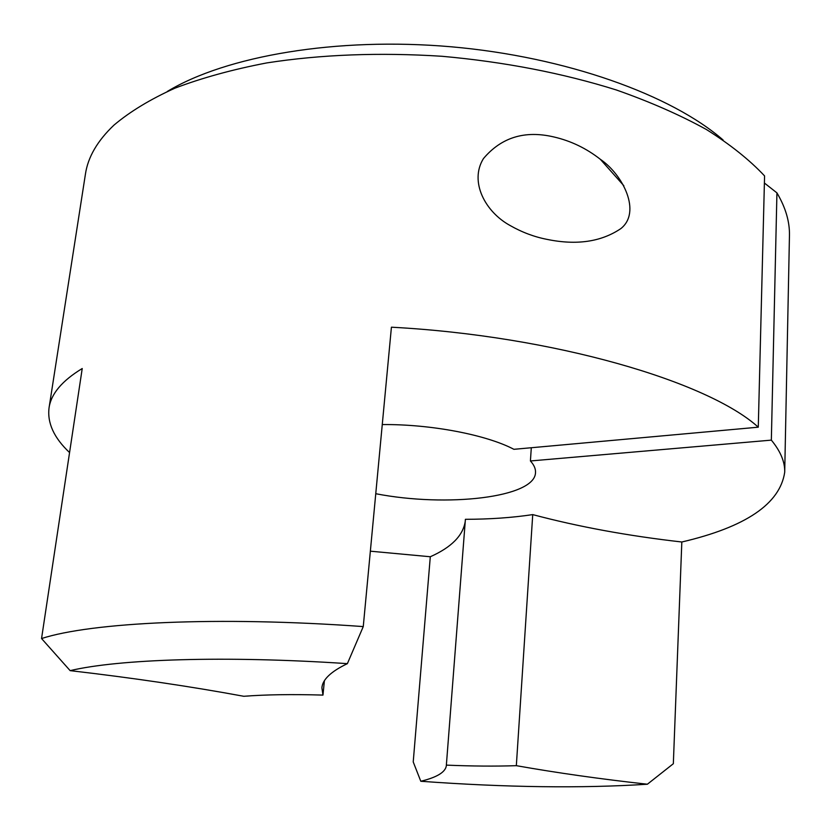 <?xml version="1.0" encoding="UTF-8"?>
<svg xmlns="http://www.w3.org/2000/svg" width="831" height="831" viewBox="0 0 831 831"><rect width="100%" height="100%" fill="white"/><g stroke="black" fill="none" stroke-linecap="round" stroke-linejoin="round"><path stroke-width="1.25" d="M167.363 91.431C225.897 56.072 336.306 36.761 451.264 46.796C566.212 56.861 671.593 95.035 723.115 140.013M70.136 670.638C132.721 677.899 190.6 686.458 243.795 696.285C265.785 694.591 292.18 694.197 322.968 695.09L321.898 687.86C322.511 679.55 331.008 671.479 347.379 663.647C224.557 655.441 118.459 659.149 70.136 670.638L41.55 638.54C91.119 622.409 217.286 616.01 363.261 626.584L391.422 327.196C553.841 335.901 708.054 381.564 758.277 427.186L764.572 175.923C749.614 159.947 730.21 144.469 706.36 129.48C680.07 114.99 650.029 101.808 616.249 89.935C562.535 73.118 504.459 61.899 442.009 56.279C379.528 52.28 321.119 54.493 266.772 62.917C232.503 69.492 201.871 77.927 174.863 88.2C150.224 99.346 129.937 111.645 113.982 125.107C97.476 140.751 87.961 157.069 85.437 174.084L49.05 407.844C47.17 423.021 54.015 437.927 69.565 452.552M553.758 136.928C570.772 140.844 586.291 148.292 600.314 159.282C623.063 174.718 641.688 212.134 620.819 228.629C601.145 241.894 576.537 245.467 546.995 239.37C534.281 236.897 522.045 232.306 510.265 225.606C485.075 211.926 469.193 181.501 483.455 158.576C501.342 137.375 524.777 130.155 553.758 136.928M531.3 447.743L530.417 460.966L771.345 440.129C780.548 451.285 785.004 461.974 784.713 472.205C780.049 503.815 745.75 527.072 681.825 541.999L673.339 763.72L647.38 784.225C581.669 788.463 506.152 787.476 420.798 781.265C436.919 777.359 445.426 772.176 446.34 765.735L446.361 765.122C471.707 766.192 495.027 766.379 516.331 765.673C556.947 772.872 600.626 779.052 647.38 784.225M375.757 493.718C446.933 507.554 534.967 497.624 535.507 472.621C535.756 468.85 534.063 464.965 530.417 460.966M41.55 638.54L82.227 368.517C62.096 380.754 51.044 393.863 49.05 407.844M758.277 427.186L513.901 449.311C486.405 434.779 430.718 424.09 382.26 424.568M370.356 551.182L430.302 556.749C451.306 547.411 462.95 535.694 465.215 521.619M446.361 765.122L465.402 519.313C489.75 519.261 512.197 517.692 532.733 514.607C578.386 526.761 628.08 535.891 681.825 541.999M784.713 472.205L789.45 235.672C789.803 221.825 785.627 207.563 776.933 192.875L771.345 440.129M430.302 556.749L413.225 761.934L420.798 781.265M532.733 514.607L516.331 765.673M322.968 695.09L324.391 680.828M363.261 626.584L347.379 663.647M776.933 192.875L764.395 183.017M600.314 159.282L623.852 185.739"/></g></svg>

